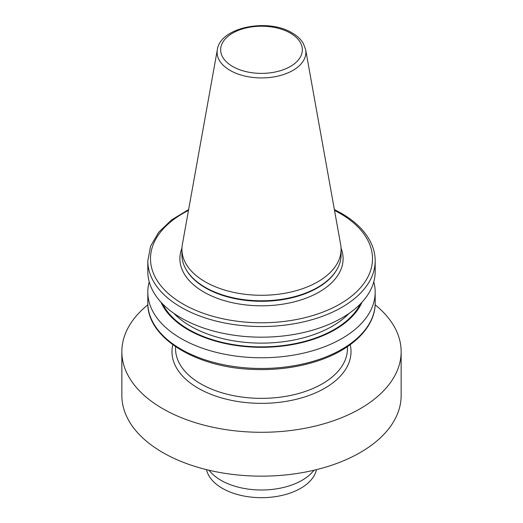 <?xml version="1.0" encoding="UTF-8"?>
<svg xmlns="http://www.w3.org/2000/svg" width="523" height="523" viewBox="0 0 523 523"><rect width="100%" height="100%" fill="white"/><g stroke="black" fill="none" stroke-linecap="round" stroke-linejoin="round"><path stroke-width="0.78" d="M375.141 304.804A139.648 80.627 180 0 1 401.148 351.665L401.148 395.525A139.648 80.627 180 0 1 314.944 470.014A139.648 80.627 180 0 1 162.751 452.532A139.648 80.627 180 0 1 121.852 395.525L121.852 351.665A139.648 80.627 180 0 1 147.859 304.804M401.148 351.665A139.648 80.627 180 0 1 314.944 426.153A139.648 80.627 180 0 1 162.751 408.679A139.648 80.627 180 0 1 121.852 351.665M341.081 249.34L341.081 254.858A79.581 45.946 180 0 1 336.629 270.005A79.581 45.946 180 0 1 205.225 287.343A79.581 45.946 180 0 1 186.371 270.005A79.581 45.946 180 0 1 181.919 254.858L181.919 249.34A79.581 45.946 180 0 1 182.344 244.601L217.346 49.659A44.39 25.627 180 0 0 230.113 70.422A44.39 25.627 180 0 0 280.583 75.436A44.39 25.627 180 0 0 305.654 49.659L340.656 244.601A79.581 45.946 180 0 1 341.081 249.34A79.581 45.946 180 0 1 291.952 291.788A79.581 45.946 180 0 1 205.225 281.825A79.581 45.946 180 0 1 181.919 249.34M334.36 209.54L341.336 213.247C355.117 221.236 364.845 230.767 370.519 241.848C373.618 248.033 375.174 254.381 375.187 260.885L375.187 271.542A113.687 65.637 180 0 1 305.007 332.183A113.687 65.637 180 0 1 181.108 317.951A113.687 65.637 180 0 1 147.813 271.542L147.813 260.885L150.578 246.176L158.659 232.304L171.557 219.928L188.64 209.54M373.782 281.838A113.687 65.637 180 0 1 375.187 292.135A113.687 65.637 180 0 1 261.5 357.771A113.687 65.637 180 0 1 147.813 292.135A113.687 65.637 180 0 1 149.218 281.838M362.021 302.202A103.724 59.883 180 0 1 261.5 347.318A103.724 59.883 180 0 1 160.979 302.202M316.474 469.641L316.467 469.68A55.399 31.981 180 0 1 279.459 495.948A55.399 31.981 180 0 1 222.327 488.305A55.399 31.981 180 0 1 206.533 469.68L206.526 469.641M313.937 470.249A57.295 33.08 180 0 1 220.987 480.31A57.295 33.08 180 0 1 209.063 470.249M341.055 248.209A81.608 47.116 180 0 1 300.973 299.927A81.608 47.116 180 0 1 203.793 292.011A81.608 47.116 180 0 1 181.945 248.209M175.565 346.671L175.565 348.743A85.935 49.613 0 0 0 200.734 383.83A85.935 49.613 0 0 0 294.39 394.584A85.935 49.613 0 0 0 347.435 348.743L347.435 346.671M350.207 344.722A89.518 51.685 180 0 1 301.248 397.977A89.518 51.685 180 0 1 198.204 388.216A89.518 51.685 180 0 1 172.793 344.722M336.629 270.005L336.243 270.646A79.169 45.71 180 0 1 205.519 287.898A79.169 45.71 180 0 1 186.757 270.646L186.371 270.005M290.383 33.126A40.846 23.581 180 0 1 290.383 66.473A40.846 23.581 180 0 1 232.617 66.473A40.846 23.581 180 0 1 232.617 33.126A40.846 23.581 180 0 1 290.383 33.126M375.187 302.843A113.687 65.637 180 0 1 261.5 368.48A113.687 65.637 180 0 1 147.813 302.843C146.832 337.165 194.648 366.937 250.981 369.33C274.045 370.493 295.757 367.865 316.127 361.452C351.646 350.338 375.475 327.359 375.187 302.843L375.187 292.135M349.161 313.329A100.259 57.883 180 0 1 261.5 343.127A100.259 57.883 180 0 1 173.839 313.329M334.524 210.429A111 64.087 180 0 1 339.989 213.377A111 64.087 180 0 1 338.204 305.02A111 64.087 180 0 1 179.559 301.928A111 64.087 180 0 1 188.476 210.429M375.187 260.885A113.687 65.637 180 0 1 261.5 326.529A113.687 65.637 180 0 1 147.813 260.885M360.425 303.889A102.946 59.432 180 0 1 261.5 346.873A102.946 59.432 180 0 1 162.575 303.889M305.654 49.659L303.32 43.429C300.875 39.31 297.162 35.812 292.174 32.949C268.096 17.991 220.294 27.059 217.346 49.659M147.813 292.135L147.813 302.843"/></g></svg>
